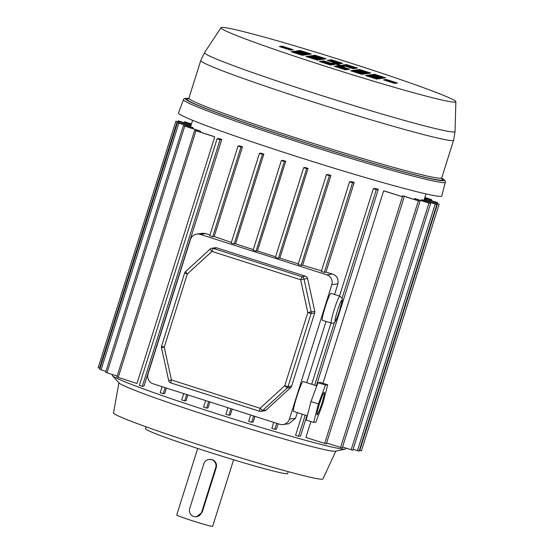 <?xml version="1.0" encoding="UTF-8"?>
<svg xmlns="http://www.w3.org/2000/svg" width="554" height="554" viewBox="0 0 554 554"><rect width="100%" height="100%" fill="white"/><g stroke="black" fill="none" stroke-linecap="round" stroke-linejoin="round"><path stroke-width="0.83" d="M345.163 449.086L335.468 451.219A113.722 4.938 -162.5 0 1 335.308 451.247A113.722 4.938 -162.5 0 1 225.104 421.213A113.722 4.938 -162.5 0 1 119.165 383.022L112.448 375.716A122.351 5.311 17.5 0 0 226.427 416.802A122.351 5.311 17.5 0 0 344.99 449.121A122.351 5.311 17.5 0 0 345.163 449.086A122.351 5.311 17.5 0 0 345.613 448.809L345.841 448.082M112.448 374.552L112.233 375.224A122.351 5.311 17.5 0 0 112.448 375.716M330.87 293.343A14.12 1.281 107.7 0 0 325.316 306.701A14.12 1.281 107.7 0 0 322.324 320.247L331.257 323.1A14.12 1.281 -72.3 0 1 334.242 309.554A14.12 1.281 -72.3 0 1 339.796 296.196A14.12 1.281 -72.3 0 1 339.851 296.203L330.925 293.35A14.12 1.281 107.7 0 0 330.87 293.343M317.137 414.814A11.766 1.066 107.7 0 0 321.763 403.686A11.766 1.066 107.7 0 0 324.249 392.398A11.766 1.066 107.7 0 0 324.208 392.398A11.766 1.066 107.7 0 0 319.575 403.527A11.766 1.066 107.7 0 0 317.089 414.814A11.766 1.066 107.7 0 0 317.137 414.814M316.805 385.903L303.128 381.533A15.685 1.42 107.7 0 0 303.066 381.526A15.685 1.42 107.7 0 0 296.896 396.366A15.685 1.42 107.7 0 0 293.572 411.414L307.311 415.805M402.73 196.808L383.645 190.853A122.351 5.311 17.5 0 0 386.664 191.677L402.73 196.808M326.306 443.906L305.891 437.466L310.905 421.566M421.587 199.752A122.351 5.311 17.5 0 0 422.183 199.8L436.829 204.551L421.587 199.752L421.317 200.596M359.075 451.15L353.106 449.322M414.544 198.574A122.351 5.311 17.5 0 0 415.749 198.817L430.576 203.623L414.544 198.574L414.274 199.426M430.576 203.623L352.822 450.229L342.524 447.016M402.467 195.791A122.351 5.311 17.5 0 0 404.413 196.268L419.987 201.324L402.467 195.791L402.204 196.642M419.994 201.317L342.24 447.923L326.597 443.006M424.876 197.425L431.704 199.675L424.835 197.556M424.565 198.401L437.598 202.632L424.523 198.533M424.26 199.385L439.177 204.218L424.212 199.509A122.351 5.311 17.5 0 0 424.226 199.475L425.984 193.9M439.177 204.218L361.423 450.824L359.366 450.25M383.645 190.853L322.982 383.264M193.201 127.822L177.481 122.732L192.619 127.496A122.351 5.311 17.5 0 0 193.201 127.822L192.937 128.673M219.072 138.479A122.351 5.311 17.5 0 0 221.766 139.476L144.005 386.083L142.323 386.318L139.338 385.369L217.099 138.77L219.072 138.479M378.285 189.378L376.318 189.655L373.334 188.706L375.023 188.464A122.351 5.311 17.5 0 0 378.285 189.378L316.362 385.764M306.93 415.68L300.531 435.984L298.564 436.261L295.58 435.312L302.249 414.184L295.58 435.312M212.334 135.952A122.351 5.311 17.5 0 0 214.73 136.859L136.977 383.465L116.866 376.976L194.62 130.37L212.334 135.952M192.612 120.322L190.853 125.89A122.351 5.311 17.5 0 0 190.839 125.993L190.576 126.838M200.59 131.263L183.381 125.696L199.274 130.696A122.351 5.311 17.5 0 0 200.59 131.263L200.326 132.108M254.951 416.366L253.143 422.1L251.634 422.314L248.649 421.365L250.664 414.994L248.649 421.365M232.202 409.094L230.326 415.036L228.899 415.237L225.914 414.288L227.985 407.744L225.914 414.288M209.855 401.948L207.979 407.903L206.58 408.104L203.595 407.155L205.666 400.611L203.595 407.155M187.91 394.933L186.089 400.708L184.676 400.909L181.691 399.96L183.706 393.589M166.408 388.063L164.711 393.444L163.215 393.652L160.231 392.703L162.135 386.699M209.945 235.034A122.351 5.311 -162.5 0 1 205.818 233.58L202.598 233.255L196.808 234.065A7.846 7.804 -98 0 0 190.465 239.453L148.05 373.971A7.846 7.804 -98 0 0 153.133 383.818L279.611 424.246A7.846 7.804 -98 0 0 289.41 419.156L331.818 284.638A7.846 7.804 -98 0 0 326.735 274.791L200.257 234.363A7.846 7.804 -98 0 0 196.808 234.065M242.465 146.838L240.976 147.045L237.991 146.097L239.66 145.861A122.351 5.311 17.5 0 0 242.465 146.838L214.19 236.51L212.701 236.717L209.717 235.775L237.991 146.104M231.378 242.375A122.351 5.311 -162.5 0 1 214.19 236.51M260.962 153.139A122.351 5.311 17.5 0 0 263.843 154.102L235.568 243.781L234.155 243.975L231.17 243.026L259.452 153.361L260.962 153.139M253.268 249.612A122.351 5.311 -162.5 0 1 235.568 243.781M282.789 160.341A122.351 5.311 17.5 0 0 285.732 161.297L257.458 250.976L256.059 251.17L253.081 250.221L281.356 160.556L282.789 160.341M275.58 256.772A122.351 5.311 -162.5 0 1 257.458 250.976M305.074 167.481A122.351 5.311 17.5 0 0 308.086 168.43L279.812 258.102L278.378 258.303L275.4 257.354L303.675 167.689L305.074 167.481M298.315 263.849A122.351 5.311 -162.5 0 1 279.812 258.102M327.829 174.552A122.351 5.311 17.5 0 0 330.897 175.493L302.623 265.165L301.113 265.38L298.128 264.431L326.41 174.766L327.829 174.552M321.5 270.844A122.351 5.311 -162.5 0 1 302.623 265.165M351.091 181.56A122.351 5.311 17.5 0 0 354.235 182.481L325.96 272.159L324.298 272.395L321.313 271.446L349.595 181.781L351.091 181.56M334.547 294.506L337.926 283.78C338.653 278.71 336.77 275.456 332.296 274.008A122.351 5.311 -162.5 0 1 325.96 272.159M283.059 424.544L288.842 423.727L295.517 418.298L297.311 412.605M306.743 382.689L326.057 321.438M278.156 423.782L276.481 429.094L274.819 429.329L271.834 428.381L273.731 422.37M424.212 199.509L423.949 200.361M339.477 296.085L373.341 188.699L339.484 296.085M308.086 168.43L306.653 168.631L303.675 167.682L275.4 257.354M330.897 175.493L329.388 175.701L326.403 174.759L298.128 264.431M354.235 182.481L352.573 182.716L349.595 181.767M263.843 154.102L262.43 154.303L259.445 153.354L231.17 243.026M285.732 161.297L284.334 161.491L281.356 160.549L253.081 250.221M221.766 139.476L220.077 139.712L217.092 138.763L139.338 385.369M214.73 136.859L194.62 130.37M190.839 125.993L175.902 121.153L190.867 125.855M100.018 368.424L98.148 367.759L175.902 121.153M105.911 371.381L99.727 369.338L177.481 122.732M117.157 376.055L105.62 372.302L183.381 125.696M191.442 124.027L184.51 121.748L191.483 123.895M191.13 125.003L178.243 120.82L191.172 124.879M161.574 346.16L184.621 273.039L187.3 274.022L185.486 271.668A3.137 3.137 0 0 0 184.621 273.039L184.634 273.032A3.137 3.123 -98 0 1 185.479 271.682L210.139 249.071L211.953 251.412L187.3 274.022L164.24 347.15L171.428 379.947L260.11 408.291L284.77 385.681L307.823 312.553L300.635 279.756L211.953 251.412L213.214 248.379A3.137 3.123 -98 0 0 211.836 248.261L215.423 247.756A3.137 3.123 82 0 1 216.801 247.873L213.214 248.379L301.888 276.723L305.483 276.217L216.801 247.873M305.483 276.217A3.137 3.123 82 0 1 307.588 278.537L314.776 311.334A3.137 3.123 82 0 1 314.7 312.955L311.113 313.46L288.052 386.588L291.646 386.083L314.7 312.955M291.646 386.083A3.137 3.123 82 0 1 290.774 387.447L266.114 410.064A3.137 3.123 82 0 1 264.445 410.853L260.858 411.359A3.137 3.123 -98 0 0 262.527 410.569L266.114 410.064M327.684 384.767L320.247 382.385L317.996 382.703L310.974 401.546L306.21 420.071L313.654 422.446L315.905 422.134L322.927 403.291L327.684 384.767L325.433 385.085L317.996 382.703M325.433 385.085L318.418 403.921L310.974 401.546M318.418 403.921L313.654 422.446M339.034 64.7L332.421 62.9L337.781 64.873L344.394 66.674L339.034 64.7M326.154 66.508A123.133 5.346 17.5 0 0 455.852 101.749A123.133 5.346 17.5 0 0 350.661 63.066A123.133 5.346 17.5 0 0 220.998 27.7A123.133 5.346 17.5 0 0 326.154 66.508M188.796 98.411L184.801 98.418L183.679 99.173L178.485 112.94A138.036 5.997 17.5 0 0 243.566 138.943A138.036 5.997 17.5 0 0 296.397 156.394A138.036 5.997 17.5 0 0 373.562 179.932A138.036 5.997 17.5 0 0 441.787 195.957L445.43 181.691L444.89 180.375L441.676 178.146M243.566 138.943L244.3 139.192A136.471 5.928 17.5 0 0 296.529 156.45A136.471 5.928 17.5 0 0 372.821 179.718L373.562 179.932M332.061 64.825L333.231 64.659L322.068 61.092L320.898 61.259L332.061 64.825M330.496 65.047L331.666 64.88L320.51 61.314L319.339 61.473L330.496 65.047M322.463 61.037L333.619 64.603L334.789 64.437L323.633 60.871L322.463 61.037M335.779 66.016L346.936 69.582L348.106 69.416L336.95 65.85L335.779 66.016M348.501 69.361L349.671 69.195L338.508 65.628L337.338 65.794L348.501 69.361M350.661 70.767L361.817 74.34L362.988 74.174L351.832 70.607L350.661 70.767M363.382 74.118L364.553 73.952L353.39 70.386L352.219 70.552L363.382 74.118M365.536 75.524L376.699 79.09L377.87 78.931L366.706 75.365L365.536 75.524M378.257 78.876L379.428 78.71L368.271 75.143L367.101 75.309L378.257 78.876M318.737 59.846L319.907 59.687L308.751 56.113L307.581 56.279L318.737 59.846M317.179 60.067L318.349 59.901L307.193 56.335L306.016 56.501L317.179 60.067M303.862 55.095L305.032 54.929L293.869 51.363L292.699 51.522L303.862 55.095M302.297 55.31L303.467 55.144L292.311 51.577L291.141 51.744L302.297 55.31M346.548 69.638L335.385 66.065L334.214 66.231L345.377 69.797L346.548 69.638M320.302 59.631L321.472 59.465L310.309 55.899L309.139 56.065L320.302 59.631M305.42 54.874L306.591 54.708L295.434 51.141L294.264 51.307L305.42 54.874M368.659 75.088L379.822 78.654L380.993 78.488L369.83 74.922L368.659 75.088M364.941 73.897L366.111 73.73L354.955 70.164L353.777 70.33L364.941 73.897M290.538 50.116L291.716 49.95L280.553 46.384L279.382 46.55L290.538 50.116M394.697 83.412L395.868 83.245L384.711 79.679L383.541 79.845L394.697 83.412M386.27 79.457L385.099 79.624L396.262 83.19L397.433 83.031L386.27 79.457L386.117 79.949M280.94 46.328L292.103 49.895L293.274 49.735L282.111 46.162L280.94 46.328M295.822 51.086L306.985 54.652L308.156 54.486L296.992 50.92L295.822 51.086M310.704 55.843L321.86 59.41L323.03 59.243L311.874 55.677L310.704 55.843M371.395 74.707L370.224 74.866L381.381 78.433L382.551 78.273L371.395 74.707L371.235 75.192M355.343 70.109L366.499 73.682L367.669 73.516L356.513 69.949L355.343 70.109M346.319 64.534L345.149 64.7L356.305 68.267L357.475 68.1L346.319 64.534L346.16 65.026M297.38 50.864L308.543 54.437L309.714 54.271L298.558 50.705L297.38 50.864M300.116 50.483L298.945 50.649L310.101 54.216L311.279 54.05L300.116 50.483L299.963 50.975M312.262 55.622L323.425 59.188L324.596 59.029L313.432 55.455L312.262 55.622M314.997 55.241L313.827 55.407L324.983 58.973L326.154 58.807L314.997 55.241L314.838 55.725M371.782 74.651L382.946 78.218L384.116 78.052L372.953 74.485L371.782 74.651M373.341 74.43L384.504 77.996L385.674 77.83L374.518 74.264L373.341 74.43M356.901 69.894L368.064 73.46L369.234 73.294L358.071 69.728L356.901 69.894M358.466 69.672L369.622 73.239L370.792 73.073L359.636 69.506L358.466 69.672M342.026 65.137L353.182 68.703L354.352 68.537L343.196 64.97L342.026 65.137M343.584 64.915L354.747 68.481L355.917 68.322L344.754 64.756L343.584 64.915M327.144 60.379L338.3 63.945L339.477 63.779L328.314 60.213L327.144 60.379M330.267 59.943L341.423 63.509L342.594 63.343L331.437 59.777L330.267 59.943M339.865 63.731L341.035 63.565L329.872 59.998L328.702 60.157L339.865 63.731M329.72 60.483L329.872 59.998M331.285 60.268L331.437 59.777M328.162 60.705L328.314 60.213M344.602 65.24L344.754 64.756M343.037 65.462L343.196 64.97M359.484 69.998L359.636 69.506M357.919 70.22L358.071 69.728M374.359 74.755L374.518 74.264M372.8 74.977L372.953 74.485M313.28 55.947L313.432 55.455M298.398 51.19L298.558 50.705M356.361 70.434L356.513 69.949M311.722 56.169L311.874 55.677M296.84 51.411L296.992 50.92M281.958 46.654L282.111 46.162M384.559 80.171L384.711 79.679M280.4 46.875L280.553 46.384M354.795 70.656L354.955 70.164M369.677 75.413L369.83 74.922M295.275 51.633L295.434 51.141M310.157 56.383L310.309 55.899M335.232 66.556L335.385 66.065M292.159 52.069L292.311 51.577M293.717 51.847L293.869 51.363M307.034 56.827L307.193 56.335M308.599 56.605L308.751 56.113M368.112 75.635L368.271 75.143M366.554 75.85L366.706 75.365M353.237 70.877L353.39 70.386M351.672 71.092L351.832 70.607M338.356 66.12L338.508 65.628M336.797 66.341L336.95 65.85M323.474 61.362L323.633 60.871M320.351 61.799L320.51 61.314M321.916 61.584L322.068 61.092M233.601 459.785L212.632 526.3A18.822 0.817 -162.5 0 1 192.806 520.905A18.822 0.817 -162.5 0 1 176.726 514.978L197.695 448.47M196.504 516.723L202.162 512.325L216.302 467.493C217.057 463.746 215.665 461.129 212.127 459.626L208.9 459.453A6.274 6.239 -98 0 0 203.817 463.767L189.683 508.607A6.274 6.239 -98 0 0 196.504 516.723A6.274 6.239 -98 0 0 201.587 512.408L215.721 467.569A6.274 6.239 -98 0 0 208.9 459.453M288.246 471.655L287.651 473.545A74.506 3.234 -162.5 0 1 209.177 452.182A74.506 3.234 -162.5 0 1 145.529 428.734L146.124 426.843M335.807 451.143L322.947 478.954A109.803 4.771 -162.5 0 1 207.314 447.445A109.803 4.771 -162.5 0 1 113.515 412.917L118.93 382.766M335.606 451.185A113.722 4.938 -162.5 0 1 216.108 418.353A113.722 4.938 -162.5 0 1 118.965 382.592M331.313 323.1A14.12 1.281 -72.3 0 1 331.257 323.1L332.691 323.217C335.004 322.317 335.149 323.439 339.505 310.87C342.739 297.256 343.709 299.659 339.851 296.203M341.825 300.136A10.983 0.997 107.7 0 0 337.434 310.752A10.983 0.997 107.7 0 0 335.232 321.064A10.983 0.997 107.7 0 0 339.623 310.448A10.983 0.997 107.7 0 0 341.825 300.136M337.926 283.78L331.818 284.638M295.517 418.298L289.41 419.156M332.296 274.008L326.735 274.791M205.818 233.58L200.257 234.363M230.963 408.7L228.899 415.237M253.642 415.943L251.634 422.314M276.709 423.318L274.819 429.329M165.113 387.648L163.215 393.652M186.677 394.545L184.676 400.909M208.643 401.56L206.58 408.104M311.673 384.261L330.987 323.01L311.68 384.261M376.318 189.655L342.012 298.461M334.464 322.386L314.658 385.217M305.219 415.133L298.564 436.261M306.653 168.631L278.378 258.303M329.388 175.701L301.113 265.38M352.573 182.716L324.298 272.395M240.976 147.045L212.701 236.717M262.43 154.303L234.155 243.975M284.334 161.491L256.059 251.17M220.077 139.712L142.323 386.318M195.964 130.862L118.203 377.468M177.238 121.645L99.485 368.251M178.824 123.223L101.063 369.837M184.717 126.187L106.964 372.8M185.846 122.24L185.576 123.085M179.586 121.312L179.316 122.164M437.528 203.768L359.775 450.374M435.95 202.182L435.679 203.034M430.049 199.225L429.779 200.07M418.339 200.867L340.585 447.473M428.921 203.173L351.167 449.779M435.188 204.101L357.427 450.707M402.412 196.857L324.658 443.463M259.452 411.234L170.784 382.89L259.466 411.241A3.137 3.123 -98 0 0 260.858 411.359A3.137 3.137 0 0 1 259.466 411.241L260.11 408.291L262.527 410.569L287.187 387.952A3.137 3.123 -98 0 0 288.052 386.588L284.77 385.681L287.187 387.952L290.774 387.447M307.588 278.537L303.994 279.043L311.182 311.84L314.776 311.334M170.784 382.89A3.137 3.137 0 0 1 168.679 380.577A3.137 3.123 -98 0 0 170.777 382.883L171.428 379.947L168.679 380.577L161.491 347.78L164.24 347.15L161.56 346.167A3.137 3.137 0 0 0 161.491 347.78M210.146 249.058A3.137 3.137 0 0 1 211.836 248.261A3.137 3.123 -98 0 0 210.16 249.051L185.486 271.668M311.113 313.46A3.137 3.123 -98 0 0 311.182 311.84L307.823 312.553L311.113 313.46M301.888 276.723L300.635 279.756L303.994 279.043A3.137 3.123 -98 0 0 301.888 276.723M188.228 98.924L188.9 98.169L200.777 60.504L204.551 52.588A131.34 5.706 17.5 0 0 316.708 93.986A131.34 5.706 17.5 0 0 455.056 131.575L455.852 101.749M200.777 60.504A132.544 5.755 17.5 0 0 314 102.213A132.544 5.755 17.5 0 0 453.601 140.217L455.056 131.575M188.9 98.169A132.544 5.755 17.5 0 0 302.124 139.878A132.544 5.755 17.5 0 0 441.725 177.882L453.601 140.217M189.281 98.841A134.116 5.824 17.5 0 0 301.494 141.395A134.116 5.824 17.5 0 0 441.026 178.215M183.429 99.63A137.33 5.962 17.5 0 0 300.732 142.856A137.33 5.962 17.5 0 0 445.374 182.218M188.782 98.439A135.758 5.9 17.5 0 0 301.334 141.415A135.758 5.9 17.5 0 0 441.67 178.173M202.162 512.325L201.587 512.408M216.302 467.493L215.721 467.569M404.067 197.307L326.313 443.913M436.836 204.544L359.082 451.157M431.704 199.675L431.414 200.59M437.598 202.632L437.307 203.553M273.724 422.37L271.834 428.381M162.128 386.692L160.231 392.703M183.699 393.589L181.691 399.96M349.588 181.767L321.313 271.446M237.991 146.097L209.717 235.775M184.51 121.748L184.219 122.656M178.243 120.82L177.959 121.728M441.725 177.882L441.843 178.887M220.998 27.7L204.551 52.588"/></g></svg>
